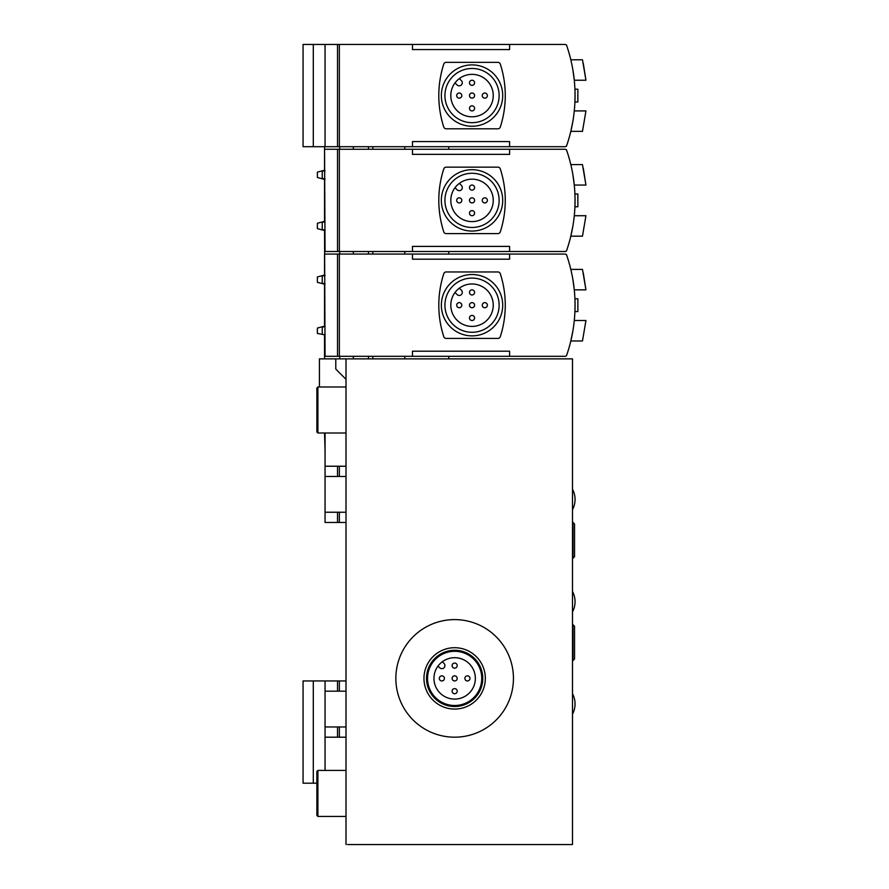 <?xml version="1.0" encoding="UTF-8"?>
<svg xmlns="http://www.w3.org/2000/svg" width="889" height="889" viewBox="0 0 889 889"><rect width="100%" height="100%" fill="white"/><g stroke="black" fill="none" stroke-linecap="round" stroke-linejoin="round"><path stroke-width="1.33" d="M325.052 770.419L325.052 680.952L337.531 680.952L337.531 691.175L325.052 691.175M325.052 726.969L337.531 726.969L337.531 737.192L325.052 737.192M337.531 737.192L339.365 737.192L339.365 726.969L337.531 726.969M319.429 386.982L319.429 358.867L335.786 358.867L335.786 369.091L346.01 379.314L346.01 358.867L346.01 844.55L346.01 816.435L317.895 816.435L317.895 770.419L346.01 770.419L346.01 737.192L339.365 737.192M346.01 737.192L346.01 691.175L337.531 691.175M339.365 726.969L346.01 726.969M339.365 691.175L339.365 680.952L337.531 680.952M346.01 691.175L346.01 680.952L339.365 680.952M325.052 512.242L337.531 512.242L337.531 522.465L325.052 522.465L325.052 432.999M325.052 466.225L337.531 466.225L337.531 476.448L325.052 476.448M337.531 522.465L339.365 522.465L339.365 512.242L337.531 512.242M337.531 476.448L339.365 476.448L339.365 466.225L337.531 466.225M339.365 512.242L346.01 512.242L346.01 476.448L339.365 476.448M346.01 512.242L346.01 522.465L339.365 522.465M346.01 476.448L346.01 432.999L317.895 432.999L317.895 386.982L346.01 386.982L346.01 379.314M339.365 466.225L346.01 466.225M335.786 358.867L353.422 358.867M457.202 665.617A2.556 2.556 0 0 0 453.368 663.405A2.556 2.556 0 0 0 453.368 667.828A2.556 2.556 0 0 0 457.202 665.617M457.202 678.396A2.556 2.556 0 0 0 453.368 676.185A2.556 2.556 0 0 0 453.368 680.607A2.556 2.556 0 0 0 457.202 678.396M444.422 678.396A2.556 2.556 0 0 0 440.588 676.185A2.556 2.556 0 0 0 440.588 680.607A2.556 2.556 0 0 0 444.422 678.396M469.992 678.396A2.556 2.556 0 0 0 466.147 676.185A2.556 2.556 0 0 0 466.147 680.607A2.556 2.556 0 0 0 469.992 678.396M457.202 691.175A2.556 2.556 0 0 0 453.368 688.964A2.556 2.556 0 0 0 453.368 693.387A2.556 2.556 0 0 0 457.202 691.175M437.999 666.083L439.688 667.761A3.067 3.067 0 0 0 444.022 667.761A3.067 3.067 0 0 0 444.022 663.427L442.344 661.749A20.703 20.703 0 0 1 473.515 669.873A20.703 20.703 0 0 1 459.013 698.632A20.703 20.703 0 0 1 442.344 661.749M324.541 432.999L325.052 450.379M346.01 358.867L572.494 358.867L572.494 844.55L347.543 844.55M325.052 492.306L325.052 522.465M369.268 358.867L404.806 358.867L404.806 356.311M572.494 807.49L572.494 779.364M572.494 424.053L572.494 395.927M513.442 678.396A58.796 58.796 0 0 0 425.253 627.478A58.796 58.796 0 0 0 425.253 729.313A58.796 58.796 0 0 0 513.442 678.396M317.895 432.999L316.873 431.976L316.873 388.004L317.895 386.982M317.895 816.435L316.873 815.413L316.873 771.441L317.895 770.419M485.327 678.396A30.671 30.671 0 0 0 439.31 651.826A30.671 30.671 0 0 0 439.31 704.955A30.671 30.671 0 0 0 485.327 678.396M482.771 678.396A28.115 28.115 0 0 0 440.588 654.048A28.115 28.115 0 0 0 440.588 702.743A28.115 28.115 0 0 0 482.771 678.396M481.749 678.396A27.092 27.092 0 0 0 441.1 654.926A27.092 27.092 0 0 0 441.1 701.866A27.092 27.092 0 0 0 481.749 678.396M574.538 626.245L572.494 624.2L572.494 661.016L574.538 658.971L574.538 626.245L574.538 658.971M572.494 521.954L572.494 558.759L574.538 556.714L574.538 523.999L572.494 521.954M572.872 279.457L574.283 289.847L585.94 289.847L582.473 269.4L570.816 269.4M324.541 334.797L317.384 333.431L317.384 328.063L324.541 326.141L324.541 284.224L317.384 282.302L317.384 276.935L324.541 275.023L324.541 254.065L339.365 254.065L339.365 356.311L412.474 356.311L412.474 351.199L509.608 351.199L509.608 356.311L565.071 356.311A1.534 1.534 0 0 0 566.371 355.589A153.219 153.219 0 0 1 566.293 355.8L566.46 355.8A153.375 153.375 0 0 0 566.46 254.576L566.293 254.576A153.219 153.219 0 0 1 566.371 254.776A1.534 1.534 0 0 0 565.071 254.065L509.608 254.065L509.608 259.177L412.474 259.177L412.474 254.065L509.608 254.065M574.916 298.793L577.861 298.793L577.861 311.572L574.916 311.572L575.05 305.194M572.894 330.786L570.816 340.976L582.473 340.976L585.94 320.518L574.283 320.518M339.365 254.065L412.474 254.065M324.541 229.995L325.052 356.311L339.365 356.311M412.474 356.311L509.608 356.311M372.847 358.867L372.847 356.311M339.842 358.867L339.62 356.311M404.806 358.867L448.767 358.867L448.767 356.311M353.422 356.311L353.2 358.867L368.502 358.867L368.502 356.311M324.541 358.867L324.541 335.353M325.052 275.479L322.24 276.012C315.873 277.235 315.873 277.235 322.24 276.012L322.24 283.224C315.873 282.002 315.873 282.002 322.24 283.224C315.873 282.002 315.873 282.002 322.24 283.224L325.052 283.769M325.052 326.607L322.24 327.141C315.873 328.363 315.873 328.363 322.24 327.141L322.24 334.353C315.873 333.131 315.873 333.131 322.24 334.353L325.052 334.886M474.593 292.403A2.556 2.556 0 0 0 470.759 290.192A2.556 2.556 0 0 0 470.759 294.615A2.556 2.556 0 0 0 474.593 292.403M474.593 305.183A2.556 2.556 0 0 0 470.759 302.971A2.556 2.556 0 0 0 470.759 307.394A2.556 2.556 0 0 0 474.593 305.183M461.802 305.183A2.556 2.556 0 0 0 457.968 302.971A2.556 2.556 0 0 0 457.968 307.394A2.556 2.556 0 0 0 461.802 305.183M487.372 305.183A2.556 2.556 0 0 0 483.538 302.971A2.556 2.556 0 0 0 483.538 307.394A2.556 2.556 0 0 0 487.372 305.183M474.593 317.962A2.556 2.556 0 0 0 470.759 315.751A2.556 2.556 0 0 0 470.759 320.184A2.556 2.556 0 0 0 474.593 317.962M455.012 292.514L457.068 294.559A3.067 3.067 0 0 0 461.402 294.559A3.067 3.067 0 0 0 461.402 290.214L459.357 288.169A21.214 21.214 0 0 1 491.339 296.404A21.214 21.214 0 0 1 476.526 325.919A21.214 21.214 0 0 1 459.357 288.169M499.129 305.183A27.092 27.092 0 0 0 458.48 281.724A27.092 27.092 0 0 0 458.48 328.652A27.092 27.092 0 0 0 499.129 305.183M502.707 305.183A30.671 30.671 0 0 0 456.69 278.624A30.671 30.671 0 0 0 456.69 331.753A30.671 30.671 0 0 0 502.707 305.183M443.767 336.642A2.556 2.556 0 0 0 446.189 338.42L497.873 338.42A2.556 2.556 0 0 0 500.307 336.642A102.246 102.246 0 0 0 500.307 273.723A2.556 2.556 0 0 0 497.873 271.956L446.189 271.956A2.556 2.556 0 0 0 443.767 273.723A102.246 102.246 0 0 0 443.767 336.642M583.284 272.956L585.94 289.847M572.872 174.644L574.283 185.045L585.94 185.045L582.473 164.598L570.816 164.598M324.541 230.54L317.384 228.629L317.384 223.261L324.541 221.339L324.541 179.422L317.384 177.5L317.384 172.133L324.541 170.221L324.541 149.252L339.365 149.252L339.365 251.509L412.474 251.509L412.474 246.397L509.608 246.397L509.608 251.509L565.071 251.509A1.534 1.534 0 0 0 566.371 250.787A153.219 153.219 0 0 1 566.293 250.998L566.46 250.998A153.375 153.375 0 0 0 566.46 149.763L566.293 149.763A153.219 153.219 0 0 1 566.371 149.974A1.534 1.534 0 0 0 565.071 149.252L509.608 149.252L509.608 154.364L412.474 154.364L412.474 149.252L509.608 149.252M574.916 193.991L577.861 193.991L577.861 206.77L574.916 206.77L575.05 200.381M572.894 225.973L570.816 236.163L582.473 236.163L585.94 215.716L574.283 215.716M339.365 149.252L412.474 149.252M324.541 146.696L325.052 251.509L339.365 251.509M412.474 251.509L509.608 251.509M372.847 254.065L372.847 251.509M339.842 254.065L339.62 251.509M404.806 254.065L404.806 251.509M325.052 170.677L322.24 171.21C315.873 172.433 315.873 172.433 322.24 171.21L322.24 178.422C315.873 177.2 315.873 177.2 322.24 178.422L325.052 178.956M325.052 221.805L322.24 222.339C315.873 223.561 315.873 223.561 322.24 222.339L322.24 229.551C315.873 228.329 315.873 228.329 322.24 229.551L325.052 230.084M474.593 187.601A2.556 2.556 0 0 0 470.759 185.39A2.556 2.556 0 0 0 470.759 189.813A2.556 2.556 0 0 0 474.593 187.601M474.593 200.381A2.556 2.556 0 0 0 470.759 198.169A2.556 2.556 0 0 0 470.759 202.592A2.556 2.556 0 0 0 474.593 200.381M461.802 200.381A2.556 2.556 0 0 0 457.968 198.169A2.556 2.556 0 0 0 457.968 202.592A2.556 2.556 0 0 0 461.802 200.381M487.372 200.381A2.556 2.556 0 0 0 483.538 198.169A2.556 2.556 0 0 0 483.538 202.592A2.556 2.556 0 0 0 487.372 200.381M474.593 213.16A2.556 2.556 0 0 0 470.759 210.949A2.556 2.556 0 0 0 470.759 215.371A2.556 2.556 0 0 0 474.593 213.16M455.012 187.701L457.068 189.757A3.067 3.067 0 0 0 461.402 189.757A3.067 3.067 0 0 0 461.402 185.412L459.357 183.367A21.214 21.214 0 0 1 491.339 191.591A21.214 21.214 0 0 1 476.526 221.117A21.214 21.214 0 0 1 459.357 183.367M499.129 200.381A27.092 27.092 0 0 0 458.48 176.911A27.092 27.092 0 0 0 458.48 223.85A27.092 27.092 0 0 0 499.129 200.381M502.707 200.381A30.671 30.671 0 0 0 456.69 173.811A30.671 30.671 0 0 0 456.69 226.951A30.671 30.671 0 0 0 502.707 200.381M443.767 231.84A2.556 2.556 0 0 0 446.189 233.607L497.873 233.607A2.556 2.556 0 0 0 500.307 231.84A102.246 102.246 0 0 0 500.307 168.921A2.556 2.556 0 0 0 497.873 167.154L446.189 167.154A2.556 2.556 0 0 0 443.767 168.921A102.246 102.246 0 0 0 443.767 231.84M583.284 168.154L585.94 185.045M572.872 69.842L574.283 80.232L585.94 80.232L582.473 59.785L570.816 59.785M313.295 44.45L313.295 146.696L303.06 146.696L303.06 44.45L339.365 44.45L339.365 146.696L412.474 146.696L412.474 141.584L509.608 141.584L509.608 146.696L565.071 146.696A1.534 1.534 0 0 0 566.371 145.974A153.219 153.219 0 0 1 566.293 146.185L566.46 146.185A153.375 153.375 0 0 0 566.46 44.961L566.293 44.961A153.219 153.219 0 0 1 566.371 45.172A1.534 1.534 0 0 0 565.071 44.45L509.608 44.45L509.608 49.562L412.474 49.562L412.474 44.45L509.608 44.45M574.916 89.189L577.861 89.189L577.861 101.968L574.916 101.968L575.05 95.579M572.894 121.171L570.816 131.361L582.473 131.361L585.94 110.914L574.283 110.914M339.365 44.45L412.474 44.45M325.052 44.45L325.052 146.696L339.365 146.696M412.474 146.696L509.608 146.696M372.847 149.252L372.847 146.696M339.842 149.252L339.62 146.696M404.806 149.252L404.806 146.696M474.593 82.788A2.556 2.556 0 0 0 470.759 80.577A2.556 2.556 0 0 0 470.759 85.011A2.556 2.556 0 0 0 474.593 82.788M474.593 95.579A2.556 2.556 0 0 0 470.759 93.356A2.556 2.556 0 0 0 470.759 97.79A2.556 2.556 0 0 0 474.593 95.579M461.802 95.579A2.556 2.556 0 0 0 457.968 93.356A2.556 2.556 0 0 0 457.968 97.79A2.556 2.556 0 0 0 461.802 95.579M487.372 95.579A2.556 2.556 0 0 0 483.538 93.356A2.556 2.556 0 0 0 483.538 97.79A2.556 2.556 0 0 0 487.372 95.579M474.593 108.358A2.556 2.556 0 0 0 470.759 106.147A2.556 2.556 0 0 0 470.759 110.569A2.556 2.556 0 0 0 474.593 108.358M455.012 82.899L457.068 84.944A3.067 3.067 0 0 0 461.402 84.944A3.067 3.067 0 0 0 461.402 80.61L459.357 78.565A21.214 21.214 0 0 1 491.339 86.789A21.214 21.214 0 0 1 476.526 116.315A21.214 21.214 0 0 1 459.357 78.565M499.129 95.579A27.092 27.092 0 0 0 458.48 72.109A27.092 27.092 0 0 0 458.48 119.037A27.092 27.092 0 0 0 499.129 95.579M502.707 95.579A30.671 30.671 0 0 0 456.69 69.009A30.671 30.671 0 0 0 456.69 122.137A30.671 30.671 0 0 0 502.707 95.579M443.767 127.038A2.556 2.556 0 0 0 446.189 128.805L497.873 128.805A2.556 2.556 0 0 0 500.307 127.038A102.246 102.246 0 0 0 500.307 64.108A2.556 2.556 0 0 0 497.873 62.341L446.189 62.341A2.556 2.556 0 0 0 443.767 64.108A102.246 102.246 0 0 0 443.767 127.038M583.284 63.352L585.94 80.232M313.295 146.696L325.052 146.696M325.052 680.952L303.06 680.952L303.06 783.198L316.873 783.198M573.005 624.711L573.005 660.505M573.005 522.465L573.005 558.248M337.531 254.065L337.531 356.311M337.531 149.252L337.531 251.509M337.531 44.45L337.531 146.696M313.295 680.952L313.295 783.198M572.494 714.178A21.725 21.725 0 0 0 572.494 693.731M572.494 611.932A21.725 21.725 0 0 0 572.494 591.485M572.494 509.686A21.725 21.725 0 0 0 572.494 489.228M353.2 254.065L353.422 251.509M448.767 254.065L448.767 251.509M368.502 254.065L368.502 251.509M353.2 149.252L353.422 146.696M448.767 149.252L448.767 146.696M368.502 149.252L368.502 146.696"/></g></svg>
